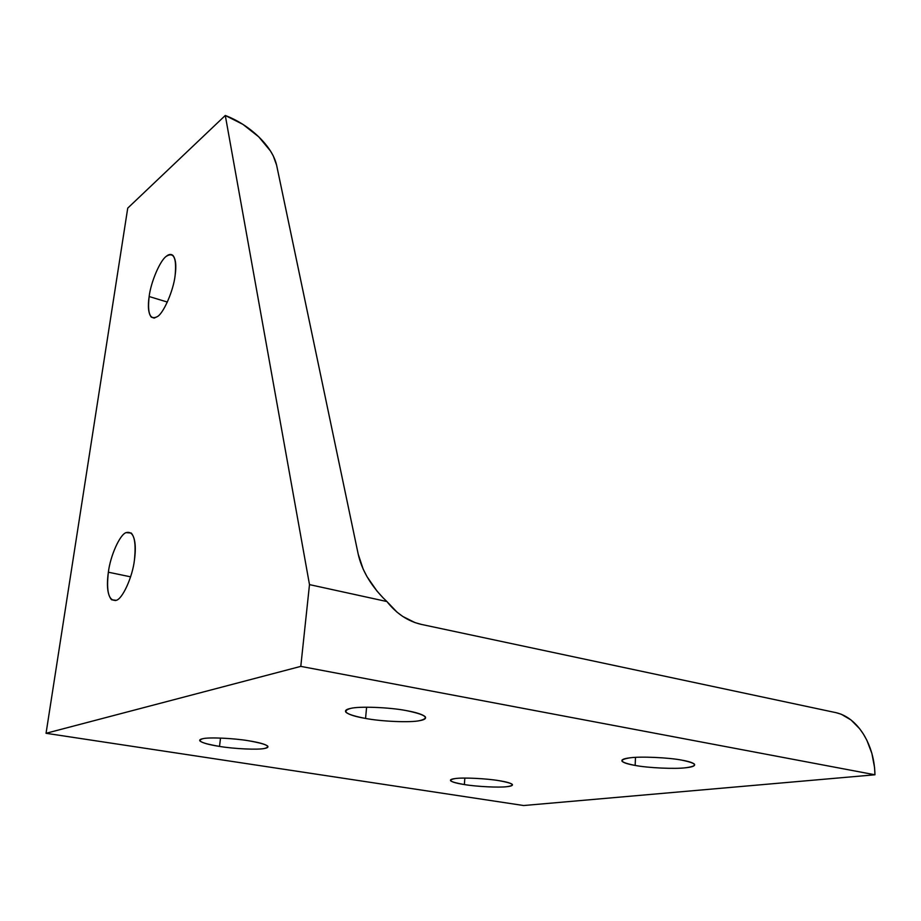 <?xml version="1.0" encoding="UTF-8"?>
<svg xmlns="http://www.w3.org/2000/svg" width="921" height="921" viewBox="0 0 921 921"><rect width="100%" height="100%" fill="white"/><g stroke="black" fill="none" stroke-linecap="round" stroke-linejoin="round"><path stroke-width="1.38" d="M863.507 734.244L866.834 740.219L871.888 753.436L874.57 767.607L874.95 774.78L523.658 805.53L874.95 774.78L300.787 666.378L309.491 584.616L386.912 601.54L397.043 612.177L402.753 616.448L415.026 622.608L421.415 624.415L836.187 712.704L841.264 714.247L851.016 719.957L859.73 728.822L863.507 734.244C855.943 722.421 846.836 715.249 836.187 712.704L421.415 624.415C408.049 621.376 396.548 613.754 386.912 601.54L383.055 597.798L386.912 601.54L309.491 584.616L225.288 115.47L309.491 584.616L300.787 666.378L46.05 733.289L300.787 666.378L874.95 774.78C874.651 759.848 870.829 746.332 863.507 734.244M258.72 136.815L270.532 151.067L273.261 155.879L276.599 165.135C274.435 155.822 268.471 146.381 258.72 136.815C248.762 127.351 237.618 120.237 225.288 115.47L242.902 124.358L258.72 136.815M167.334 302.053L149.144 296.527C147.659 306.566 148.373 313.439 151.297 317.146L154.187 318.102L157.503 316.536C163.742 312.921 173.493 290.357 175.105 275.621C176.51 265.743 175.784 259.008 172.929 255.416C170.995 253.851 168.773 254.161 166.252 256.349C160.001 260.574 150.802 282.298 149.144 296.527L167.334 302.053M130.598 576.834L108.367 572.206C106.456 585.675 107.504 594.851 111.51 599.732L116.207 600.342C122.447 599.134 132.555 576.949 134.431 560.072C136.239 546.775 135.191 537.772 131.277 533.063L126.062 532.626C119.799 534.594 110.29 556.008 108.367 572.206L130.598 576.834M635.478 757.373L635.168 765.432C647.947 767.918 675.174 769.173 685.823 767.746C692.465 767.078 695.355 765.892 694.492 764.188C692.868 762.703 688.724 761.368 682.035 760.182C669.037 757.546 640.118 756.268 629.872 757.845C623.759 758.559 621.157 759.71 622.089 761.322C623.851 762.876 628.214 764.246 635.168 765.432L635.478 757.373M366.604 707.201L365.556 718.438C381.593 721.523 410.651 722.732 419.665 720.648C424.558 719.819 426.411 718.495 425.203 716.699C422.589 714.42 416.315 712.394 406.403 710.621C389.894 707.316 358.914 706.119 350.59 708.422C346.238 709.285 344.684 710.552 345.905 712.232C348.771 714.604 355.322 716.676 365.556 718.438L366.604 707.201M220.522 738.055L219.52 746.413C234.003 748.865 258.214 749.982 264.454 748.462C267.412 747.967 268.495 747.173 267.7 746.091C265.26 744.191 258.974 742.43 248.808 740.795C233.911 738.205 208.388 737.076 202.701 738.734C200.087 739.252 199.189 740.012 199.972 741.025C202.608 743.005 209.125 744.79 219.52 746.413L220.522 738.055M464.84 778.072L464.368 784.554C476.318 786.603 499.274 787.754 506.964 786.672C511.178 786.246 512.962 785.486 512.318 784.393C510.695 783.057 506.274 781.814 499.044 780.674C486.852 778.533 462.71 777.359 455.388 778.544C451.52 778.982 449.92 779.73 450.599 780.766C452.349 782.148 456.943 783.414 464.368 784.554L464.84 778.072M383.055 597.798C369.943 584.041 361.665 569.523 358.223 554.235L276.599 165.135L358.223 554.235L363.15 569.086L366.972 576.604L377.011 591.086L383.055 597.798M127.731 208.134L225.288 115.47L127.731 208.134L46.05 733.289L523.658 805.53L46.05 733.289L127.731 208.134M108.367 572.206C110.29 556.008 119.799 534.594 126.062 532.626C133.672 530.692 136.469 539.844 134.431 560.072C132.555 576.949 122.447 599.134 116.207 600.342C108.77 601.332 106.168 591.95 108.367 572.206M149.144 296.527C150.802 282.298 160.001 260.574 166.252 256.349C173.85 251.606 176.809 258.03 175.105 275.621C173.493 290.357 163.742 312.921 157.503 316.536C150.054 320.485 147.268 313.808 149.144 296.527M464.368 784.554C449.955 782.033 446.961 780.029 455.388 778.544C462.71 777.359 486.852 778.533 499.044 780.674C513.411 783.299 516.059 785.291 506.964 786.672C499.274 787.754 476.318 786.603 464.368 784.554M219.52 746.413C201.929 743.374 196.323 740.818 202.701 738.734C208.388 737.076 233.911 738.205 248.808 740.795C266.491 743.984 271.707 746.54 264.454 748.462C258.214 749.982 234.003 748.865 219.52 746.413M365.556 718.438C346.1 714.627 341.115 711.277 350.59 708.422C358.914 706.119 389.894 707.316 406.403 710.621C425.859 714.661 430.28 718.012 419.665 720.648C410.651 722.732 381.593 721.523 365.556 718.438M635.168 765.432C619.764 762.358 618.003 759.825 629.872 757.845C640.118 756.268 669.037 757.546 682.035 760.182C697.255 763.405 698.509 765.927 685.823 767.746C675.174 769.173 647.947 767.918 635.168 765.432M154.394 318.067L151.297 317.146M115.643 600.561L111.51 599.732M450.599 780.766L450.668 779.776M199.972 741.025L200.156 739.621M345.905 712.232L346.123 710.033M622.089 761.322L622.147 759.94"/></g></svg>
